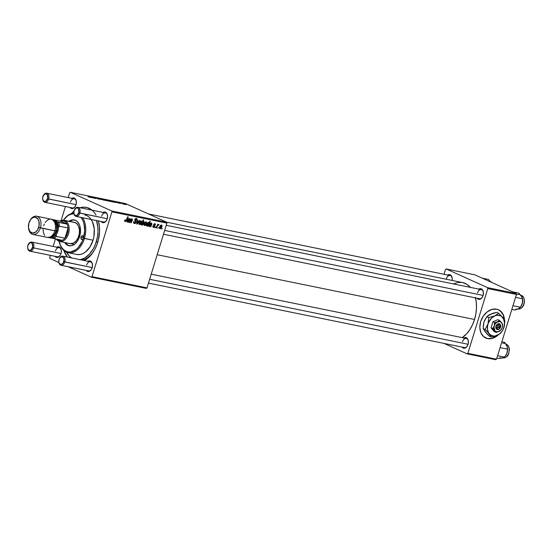 <?xml version="1.0" encoding="UTF-8"?>
<svg xmlns="http://www.w3.org/2000/svg" width="552" height="552" viewBox="0 0 552 552"><rect width="100%" height="100%" fill="white"/><g stroke="black" fill="none" stroke-linecap="round" stroke-linejoin="round"><path stroke-width="0.83" d="M485.677 337.969A15.497 11.571 114.3 0 0 487.43 338.528L492.349 338.383L494.744 337.431L498.325 334.857A15.497 11.571 -65.7 0 1 487.616 338.611L487.43 338.528A15.497 11.571 114.3 0 0 497.697 335.174L492.156 338.3M504.252 319.684A15.497 11.571 114.3 0 0 498.421 309.727M485.581 337.927L485.767 338.017A15.497 11.571 -65.7 0 0 487.616 338.611L483.573 336.596L480.84 332.649L479.826 327.364L480.682 321.554L483.29 316.103L487.243 311.832L491.942 309.403L496.669 309.175A15.497 11.571 -65.7 0 1 498.518 309.769A15.497 11.571 -65.7 0 1 504.452 320.05M478.929 289.117A5.423 3.56 101.5 0 1 483.359 292.022A5.423 3.56 101.5 0 1 483.083 295.52A5.423 3.56 101.5 0 1 482.282 297.286A5.423 3.56 101.5 0 1 477.066 298.225L478.881 299.377L480.999 298.729L482.71 296.5L483.324 294.485L483.241 291.442L482.517 289.848L480.709 288.696L478.591 289.345M463.894 337.976A5.423 3.56 101.5 0 1 468.324 340.888A5.423 3.56 101.5 0 1 468.048 344.386A5.423 3.56 101.5 0 1 467.254 346.145A5.423 3.56 101.5 0 1 462.038 347.084L463.846 348.243L465.964 347.594L467.192 346.242L468.296 343.351L468.206 340.308L466.957 338.135L464.963 337.569L463.556 338.203M56.842 247.199A5.423 3.56 101.5 0 1 61.272 250.104A5.423 3.56 101.5 0 1 60.996 253.603A5.423 3.56 101.5 0 1 60.196 255.369A5.423 3.56 101.5 0 1 54.979 256.307L56.794 257.46L58.912 256.811L60.623 254.575L61.237 252.568L61.32 250.491L60.43 247.924L58.615 246.778L56.504 247.427M71.87 198.334A5.423 3.56 101.5 0 1 76.3 201.245A5.423 3.56 101.5 0 1 76.024 204.737A5.423 3.56 101.5 0 1 75.231 206.503A5.423 3.56 101.5 0 1 70.014 207.442L71.153 208.408L73.243 208.366L75.169 206.6L76.273 203.709L76.183 200.659L74.934 198.492L72.947 197.927L71.532 198.561M103.058 212.417A5.423 3.56 101.5 0 1 107.488 215.321A5.423 3.56 101.5 0 1 107.212 218.82A5.423 3.56 101.5 0 1 106.419 220.586A5.423 3.56 101.5 0 1 101.202 221.524L103.01 222.677L104.438 222.442L106.357 220.676L107.461 217.785L107.371 214.742L106.122 212.575L104.135 212.009L102.72 212.644M88.03 261.275A5.423 3.56 101.5 0 1 92.46 264.187A5.423 3.56 101.5 0 1 92.184 267.685A5.423 3.56 101.5 0 1 91.384 269.445A5.423 3.56 101.5 0 1 86.167 270.383L87.982 271.543L90.1 270.894L91.328 269.542L92.425 266.65L92.343 263.608L91.618 262.007L89.803 260.854L87.692 261.503M91.494 269.266A4.651 3.05 101.5 0 1 88.541 270.873L61.037 265.257A4.651 3.05 101.5 0 1 58.878 262.214M60.306 255.183A4.651 3.05 101.5 0 1 57.346 256.79L29.849 251.174A4.651 3.05 101.5 0 1 27.69 248.131M75.341 206.317A4.651 3.05 101.5 0 1 72.381 207.925L44.878 202.315A4.651 3.05 101.5 0 1 42.725 199.272M106.529 220.4A4.651 3.05 101.5 0 1 103.569 222.007L76.066 216.398A4.651 3.05 101.5 0 1 73.913 213.348M82.158 260.082A25.564 16.767 -78.5 0 0 93.957 250.891A25.564 16.767 101.5 0 1 82.158 260.082M97.725 242.362A27.89 18.292 101.5 0 1 93.633 251.429A27.89 18.292 101.5 0 1 84.38 260.53L88.72 257.432L91.887 253.948L94.633 249.725L96.848 244.922L98.442 239.727L99.56 231.64L99.401 226.355L98.422 220.959A27.89 18.292 101.5 0 1 99.153 224.381A27.89 18.292 101.5 0 1 97.725 242.362M63.79 250.36L67.427 257.073A27.89 18.292 101.5 0 1 63.818 250.449M475.389 297.349L476.3 302.593L476.466 308.168L475.865 313.874L474.534 319.484A29.442 19.306 -78.5 0 1 462.19 337.631L466.744 333.663L469.883 329.572L472.512 324.783L474.534 319.484L157.196 254.727L474.534 319.484A29.442 19.306 -78.5 0 0 475.527 297.907M462.548 282.576L466.992 284.39L470.435 287.385A29.442 19.306 -78.5 0 0 462.569 282.583L166.683 222.201M482.393 297.1A4.651 3.05 101.5 0 1 479.44 298.708L163.495 234.234M467.365 345.966A4.651 3.05 101.5 0 1 464.404 347.567L148.467 283.1M49.963 258.508L58.933 262.559L49.963 258.508L49.714 257.563L50.391 255.369L49.714 257.563L49.963 258.508M68.096 266.699L91.294 277.173L146.301 288.399L146.998 287.875L166.918 223.112L111.911 211.892L91.991 276.649L146.998 287.875L146.301 288.399L91.294 277.173L68.096 266.699M153.622 227.017L153.311 225.954L152.876 225.934L153.09 227.327L152.876 225.934L153.311 225.954L153.47 226.962L154.229 226.789L153.691 224.533L154.187 223.808L155.077 223.698L155.498 224.981L154.732 224.112L154.098 224.692L154.684 226.824L153.456 227.479L154.774 226.596L154.084 224.85L154.85 224.147L154.153 223.836L155.498 224.981L154.898 223.65L153.691 224.533L154.346 226.548L153.622 227.017L152.752 226.637L153.401 226.913M150.779 226.858L150.448 226.299L149.302 226.61L148.964 225.837L149.661 224.574L151.276 224.471L151.296 223.436L149.82 223.822L151.193 222.898L151.959 223.864L150.779 226.858L151.91 224.077L151.289 222.911L149.82 223.822L151.11 223.374L151.276 224.471L149.047 225.43L149.454 226.658L150.448 226.299L150.779 226.858M146.611 223.622L145.521 225.388L144.217 225.471L144.065 223.974L145.259 222.077L146.508 222.07L146.653 223.477L146.121 221.856L144.065 223.974L144.279 225.526L146.611 223.622L146.225 223.443L146.611 223.622M125.366 221.104L124.745 220.22L125.304 219.958L124.869 219.937L125.159 221.704L124.593 221.062L124.869 219.937L125.304 219.958L125.2 221.028L125.773 220.986L127.816 216.701L128.236 216.784L126.256 221.069L125.159 221.704L126.58 220.462L128.236 216.784L127.816 216.701L126.215 220.248L125.283 221.076M141.643 224.271L140.974 224.857L143.237 219.848L143.658 219.931L142.858 221.683L143.637 221.352L144.12 221.78L143.727 223.788L142.513 225.112L141.657 224.581L142.119 225.161L144.024 223.036L143.692 221.359L142.858 221.683L143.658 219.931L143.237 219.848L140.974 224.857L141.643 224.271M139.718 220.621L137.234 224.098L136.73 223.995L137.476 220.165L137.896 220.248L137.22 223.477L139.263 220.531L139.718 220.621L139.263 220.531L137.22 223.477L137.896 220.248L137.476 220.165L136.73 223.995L137.234 224.098L136.751 223.877L137.234 224.098L139.718 220.621M136.158 218.971L135.371 218.62L137.034 220.213L136.358 218.371L134.812 219.51L135.723 222.304L134.647 223.001L133.591 222.201L134.039 222.401L133.722 221.614L134.164 221.621L133.729 221.6L134.433 223.594L136.158 222.339L135.757 222.159L136.04 222.642L135.199 223.519L134.177 223.519L133.618 222.932L133.729 221.6L134.164 221.621L134.543 222.973L135.757 222.18L134.736 220.172L135.233 218.744L136.786 218.557L137.11 219.951L136.599 220.186L136.158 218.971L135.268 219.482L136.206 221.297L136.158 222.339L135.24 219.565L136.316 219.02L135.392 218.599M162.288 228.424L161.55 229.059L162.288 228.424M141.505 222.58L140.415 224.347L139.118 224.429L138.966 222.932L140.153 221.035L141.402 221.028L141.547 222.435L141.015 220.814L138.966 222.932L139.173 224.485L141.505 222.58L141.119 222.401L141.505 222.58M128.795 222.373L128.471 221.814L127.326 222.125L126.981 221.352L127.678 220.089L129.292 219.986L129.313 218.951L127.836 219.337L129.216 218.413L129.975 219.379L128.795 222.373L129.927 219.592L129.313 218.426L127.836 219.337L129.133 218.889L129.292 219.986L127.063 220.945L127.477 222.173L128.471 221.814L128.795 222.373M130.389 220.848L129.623 222.546L129.202 222.456L130.845 218.813L131.272 218.896L130.996 219.51L132.314 219.109L132.383 220.103L131.135 222.849L130.714 222.767L131.997 219.613L131.141 219.668L130.389 220.848L131.797 219.434L130.714 222.767L131.135 222.849L132.404 220.027L132.073 218.992L130.996 219.51L131.272 218.896L130.845 218.813L129.202 222.456L129.623 222.546L129.237 222.373L129.623 222.546L130.389 220.848L130.003 220.676L130.389 220.848M148.012 226.292L147.591 226.21L147.819 225.706L147.046 226.154L146.556 225.816L146.922 223.719L148.191 222.366L148.971 223.098L149.847 221.193L150.275 221.283L148.012 226.292L150.275 221.283L149.847 221.193L148.971 223.098L148.509 222.346L146.632 224.464L146.929 226.147L147.819 225.706L147.591 226.21L148.012 226.292M161.977 226.755L160.887 228.521L159.583 228.604L159.431 227.113L160.625 225.209L161.874 225.202L162.019 226.617L161.488 224.995L159.431 227.113L159.645 228.659L161.977 226.755L161.591 226.582L161.977 226.755M158.431 227.638L157.693 228.273L158.431 227.638M157.175 226.575L156.506 228.031L156.078 227.941L157.727 224.298L158.148 224.381L157.803 225.133L158.872 224.505L157.175 226.575L158.983 224.623L157.803 225.133L158.148 224.381L157.727 224.298L156.078 227.941L156.506 228.031L156.119 227.852L156.506 228.031L157.175 226.575L156.782 226.396L157.175 226.575M155.623 227.065L154.877 227.7L155.195 226.975L155.623 227.065L155.195 226.975L154.877 227.7L155.623 227.065M166.676 222.166L125.338 203.509L70.339 192.282L111.67 210.94L166.676 222.166L166.918 223.112L146.998 287.875L91.991 276.649L91.294 277.173L91.991 276.649L111.911 211.892L111.67 210.94L111.911 211.892L166.918 223.112L166.676 222.166L125.338 203.509L70.339 192.282L111.67 210.94L166.676 222.166M118.238 203.005L115.589 201.984L118.501 202.998M115.465 202.536L111.814 201.259L115.465 202.536M109.172 200.9L109.855 201.328L108.861 201.183L106.674 200.224L109.351 201.301M89.907 197.333L88.099 196.712L89.769 197.167L87.63 196.043L90.328 197.347L88.058 196.132L89.479 196.995L88.361 196.836L89.969 197.119M105.687 200.431L103.051 199.189L106.653 200.404L103.051 199.189L105.687 200.431M100.857 198.962L101.416 199.672L98.622 198.506L101.361 199.569L100.857 198.962L101.361 199.569L98.622 198.506L101.416 199.672L100.857 198.962M99.477 199.044L97.932 198.892L99.194 199.024L95.53 197.699L98.021 198.34L96.207 197.982L99.477 199.044L95.855 197.927L99.181 199.224M126.277 204.626L125.849 204.537L126.277 204.626M104.073 199.858L104.749 200.293L103.755 200.141L101.568 199.182L104.245 200.259M93.481 198.051L89.831 196.774L93.481 198.051M93.426 197.768L95.82 198.527L93.157 197.381L91.991 197.154L93.888 198.133L93.322 197.492M112.698 201.97L109.206 200.721L110.641 201.045L110.09 200.624L112.698 201.97L110.09 200.624L110.641 201.045L109.586 200.735L109.938 201.176L112.698 201.97M124.538 204.033L125.221 204.468L124.228 204.316L122.04 203.364L124.717 204.433M122.427 203.84L121.999 203.75L122.427 203.84M120.446 203.315L118.866 202.639L120.191 202.922L118.866 202.639L120.771 203.619L120.108 202.977M119.611 203.267L119.184 203.177L119.611 203.267M69.642 192.807L68.172 197.582L69.642 192.807L70.339 192.282L69.642 192.807M65.426 206.51L61.099 220.565L65.426 206.51M55.441 238.954L53.137 246.44L55.441 238.954M98.201 220.91A25.564 16.767 101.5 0 1 99.243 225.002A25.564 16.767 -78.5 0 0 98.201 220.91M443.96 343.399L467.164 353.873L495.813 359.718L496.51 359.193L516.43 294.437L487.782 288.592L467.861 353.349L496.51 359.193L495.813 359.718L467.164 353.873L443.96 343.399M485.767 338.017A15.497 11.571 -65.7 0 1 481.102 320.332A15.497 11.571 -65.7 0 1 496.669 309.175L498.822 309.913L502.272 312.956L503.452 315.137L504.466 320.422M446.202 268.983L487.54 287.64L516.189 293.491L474.851 274.827L446.202 268.983L487.54 287.64L487.782 288.592L467.861 353.349L467.164 353.873L467.861 353.349L496.51 359.193L516.43 294.437L487.782 288.592L487.54 287.64L516.189 293.491L516.43 294.437L516.189 293.491L474.851 274.827L446.202 268.983L445.505 269.507L444.036 274.282L445.505 269.507L446.202 268.983M447.741 275.034A5.423 3.56 101.5 0 1 452.171 277.946A5.423 3.56 101.5 0 1 452.129 280.45L452.219 278.325L451.329 275.765L449.514 274.613L447.403 275.262M461.638 282.431L457.801 282.507L453.454 283.914M446.361 278.801A4.651 3.05 101.5 0 1 450.108 275.517A4.651 3.05 101.5 0 1 452.198 278.153A4.651 3.05 -78.5 0 0 449.473 275.489A4.651 3.05 -78.5 0 0 446.361 278.801M462.514 341.743A4.651 3.05 101.5 0 1 466.261 338.459A4.651 3.05 101.5 0 1 468.358 341.101A4.651 3.05 -78.5 0 0 465.626 338.431A4.651 3.05 -78.5 0 0 462.514 341.743M477.549 292.877A4.651 3.05 101.5 0 1 481.296 289.6A4.651 3.05 101.5 0 1 483.386 292.236A4.651 3.05 -78.5 0 0 480.661 289.572A4.651 3.05 -78.5 0 0 477.549 292.877M92.108 210.236L87.271 207.614L83.704 207.159L80.033 207.766M71.339 213.603A27.89 18.292 101.5 0 1 73.954 211.119L71.284 213.658M79.177 208.056A27.89 18.292 101.5 0 1 96.007 215.025M101.678 216.177A4.651 3.05 101.5 0 1 105.432 212.899A4.651 3.05 101.5 0 1 107.523 215.535A4.651 3.05 -78.5 0 0 104.79 212.872A4.651 3.05 -78.5 0 0 101.678 216.177M70.49 202.101A4.651 3.05 101.5 0 1 74.237 198.817A4.651 3.05 101.5 0 1 76.335 201.452A4.651 3.05 -78.5 0 0 73.602 198.789A4.651 3.05 -78.5 0 0 70.49 202.101M55.462 250.96A4.651 3.05 101.5 0 1 59.209 247.682A4.651 3.05 101.5 0 1 61.3 250.318A4.651 3.05 -78.5 0 0 58.574 247.655A4.651 3.05 -78.5 0 0 55.462 250.96M86.65 265.043A4.651 3.05 101.5 0 1 90.397 261.758A4.651 3.05 101.5 0 1 92.488 264.401A4.651 3.05 -78.5 0 0 89.762 261.731A4.651 3.05 -78.5 0 0 86.65 265.043M102.099 199.203L102.299 199.624M102.679 199.693L103.948 200.121M104.742 199.838L106.515 200.707L104.735 199.838M106.867 200.79L106.536 200.348M104.928 200.031L106.536 200.652M91.142 197.223L90.79 197.34M90.39 196.816L89.99 196.919M91.991 197.45L91.556 197.381M93.157 197.381L92.729 197.402M107.205 200.245L107.405 200.666M107.785 200.735L109.055 201.163M111.711 201.68L109.91 200.873L112.015 201.749M109.586 200.735L109.938 201.176M110.283 201.232L111.518 201.666M113.125 201.708L112.774 201.825M112.373 201.301L111.973 201.404M114.25 202.087L113.167 201.991L114.25 202.087M113.188 201.915L114.036 202.184M122.565 203.384L122.772 203.805M123.151 203.867L124.421 204.302M134.647 223.001L134.039 222.401M134.854 219.385L135.24 219.565L134.854 219.385M134.743 219.82L135.254 220.055L134.743 219.82M134.75 220.262L135.806 220.738L134.75 220.262M137.082 222.18L137.476 222.359L137.082 222.18M136.861 223.318L137.22 223.477L136.861 223.318M140.857 221.283L139.497 222.663L139.642 224.16L139.014 222.787L139.401 222.96L140.857 221.283L140.215 220.993L140.932 221.304L141.091 222.49L139.642 224.16L138.849 223.815L139.483 224.091M142.485 221.511L142.858 221.683L142.485 221.511M143.637 222.863L144.024 223.036L143.637 222.863M143.41 221.8L142.009 223.594L141.623 223.415L142.23 224.692L141.685 223.291L142.057 223.457L142.368 222.76L141.995 222.594L143.41 221.8L142.968 221.6L143.485 221.821L143.603 222.96L142.23 224.692L141.643 224.436L142.085 224.623M124.6 220.759L125.214 221.035M126.194 220.289L126.58 220.462L126.194 220.289M127.753 221.732L128.471 221.814L128.154 221.669L129.078 220.441L127.65 221.704L127.098 220.855L128.519 220.469L127.678 220.089L129.078 220.441L128.029 219.965L129.078 220.441L127.74 220.614L127.664 221.704L126.981 221.4L127.574 221.656M129.133 218.889L128.471 218.592L129.485 219.551M127.85 219.31L128.23 219.489L127.85 219.31M129.52 219.406L129.927 219.592L129.52 219.406M129.092 220.02L129.651 220.276L129.092 220.02M128.802 220.986L129.202 221.166L128.802 220.986M128.292 221.593L128.906 221.869L128.292 221.593M130.61 219.337L130.996 219.51L130.61 219.337M132.004 219.848L132.404 220.027L132.004 219.848M131.762 220.483L132.149 220.655L131.762 220.483M130.748 222.677L131.135 222.849L130.748 222.677M131.797 219.434L131.341 219.227L131.976 219.951M145.963 222.325L144.603 223.705L144.748 225.202L144.113 223.829L144.5 224.002L145.963 222.325L145.321 222.035L146.038 222.346L146.197 223.532L144.748 225.202L143.955 224.857M143.955 224.843L144.589 225.133M148.55 222.904L148.971 223.098L148.55 222.904M148.391 222.815L147.08 224.436L148.391 222.815L147.819 222.559L148.453 222.842L148.591 223.884L147.839 225.34L147.211 225.706L146.473 225.188L146.956 225.402L146.694 224.264L146.956 225.402M147.087 225.651L146.466 225.368M149.73 226.216L150.882 226.355L150.268 226.078L151.062 224.926L149.73 226.216L149.075 225.34L150.496 224.954L149.661 224.574L151.062 224.926L150.013 224.45L151.062 224.926L149.723 225.099L149.64 226.189L148.964 225.885L149.557 226.141M151.11 223.374L150.454 223.077L151.469 224.036M149.833 223.802L150.213 223.974L149.833 223.802M151.503 223.898L151.91 224.077L151.503 223.898M151.075 224.505L151.627 224.761L151.075 224.505M150.786 225.471L151.179 225.651L150.786 225.471M155.098 224.795L155.498 224.981L155.098 224.795M154.732 224.112L154.139 223.843M153.753 224.367L154.139 224.54L153.753 224.367M153.663 224.657L154.084 224.85L153.663 224.657M153.629 224.94L154.325 225.25L153.629 224.94M153.78 225.423L154.774 225.871L153.78 225.423M154.374 226.41L154.774 226.596L154.374 226.41M161.329 225.457L159.97 226.844L160.114 228.342L159.48 226.962L159.866 227.141L161.329 225.457L160.687 225.168L161.405 225.478L161.564 226.672L160.114 228.342L159.321 227.99L159.956 228.266M157.423 224.961L157.803 225.133L157.423 224.961M103.652 199.769L102.375 199.341M106.122 200.266L104.935 199.858M91.211 197.43L92.06 197.699M108.758 200.811L107.481 200.376M111.704 201.632L109.91 200.873M113.974 201.935L113.54 201.866M124.124 203.95L122.848 203.515M139.642 224.16L140.539 223.594L141.181 222.118L141.043 221.38L140.222 220.986M142.23 224.692L143.651 222.787L143.63 221.959L142.975 221.593M144.748 225.202L145.638 224.636L146.287 223.16L146.149 222.422L145.328 222.028M147.211 225.706L148.667 223.56L147.826 222.553M160.114 228.342L161.005 227.769L161.653 226.299L161.564 225.616L160.694 225.161M487.43 338.528L489.748 338.7M504.273 320.339L503.258 315.054L500.526 311.107M90.928 219.158L92.495 221.883L94.24 228.68L93.944 236.401L93.026 240.237L83.393 238.16A19.368 12.703 101.5 0 1 70.615 251.926A19.368 12.703 101.5 0 1 59.161 241.334L60.416 245.205L61.927 247.827L63.804 249.863L65.992 251.257L68.386 251.933L70.911 251.884L75.948 249.614L78.267 247.482L82.062 241.645L83.393 238.16L84.663 230.715L83.952 223.594L82.876 220.503L80.999 217.398A19.368 12.703 101.5 0 1 83.393 238.16L82.4 239.451L81.247 239.126L81.04 237.098L83.504 237.601L81.04 237.098L81.786 235.952L83.186 236.132L83.393 238.16A1.939 1.27 101.5 0 1 81.827 239.527A1.939 1.27 101.5 0 1 81.04 237.098A1.939 1.27 101.5 0 1 82.607 235.732A1.939 1.27 101.5 0 1 83.393 238.16L84.435 238.485A20.141 13.213 -78.5 0 0 82.552 217.716A20.141 13.213 101.5 0 1 84.435 238.485L93.026 240.237A20.141 13.213 -78.5 0 0 84.842 214.99M68.372 245.481L65.253 242.618A13.172 8.639 -78.5 0 0 69.304 245.812M69.014 221.248A13.172 8.639 101.5 0 1 74.278 219.951A13.172 8.639 101.5 0 1 79.633 236.463A13.172 8.639 101.5 0 1 69.014 245.757A13.172 8.639 101.5 0 1 64.681 242.5L67.799 245.364L71.146 245.792L72.885 245.26L74.575 244.253L77.556 240.976L80.233 233.951L80.019 226.561L79.288 224.457L76.983 221.29L75.5 220.345L72.146 219.917L68.724 221.462M73.864 213.086A20.141 13.213 -78.5 0 0 63.459 220.158A20.141 13.213 101.5 0 1 73.864 213.086M63.48 220.158A19.368 12.703 101.5 0 1 73.968 213.714L69.828 214.611L67.344 216.101L63.48 220.158M96.483 220.558A25.564 16.767 101.5 0 1 96.317 241.728L97.828 242.031L96.317 241.728A25.564 16.767 101.5 0 1 80.433 259.73M74.389 222.346A10.847 7.114 101.5 0 1 78.798 235.939A10.847 7.114 101.5 0 1 70.056 243.598L70.056 243.598M71.367 257.881A25.564 16.767 101.5 0 1 66.571 252.209L69.166 255.935L71.864 258.205M79.847 259.84L84.877 257.936L89.555 254.037L93.481 248.476L95.51 244.074L97.476 236.849L97.994 231.902L97.856 227.051L96.427 220.393M68.193 252.706A20.141 13.213 101.5 0 1 59.133 241.327A20.141 13.213 -78.5 0 0 70.973 252.83A20.141 13.213 -78.5 0 0 84.435 238.485A20.141 13.213 101.5 0 1 68.193 252.706L76.79 254.465A20.141 13.213 -78.5 0 0 93.026 240.237L89.845 247.144L85.291 252.154L82.703 253.699L80.054 254.513L76.742 254.451M83.393 238.16L83.255 238.505M72.719 220.034L69.297 221.58M74.044 222.29L76.611 223.45L78.508 226.058L79.447 229.715L79.288 233.875L78.053 237.891L75.928 241.162L73.237 243.19L70.028 243.598M74.568 220.02A13.172 8.639 -78.5 0 0 69.586 221.366M489.859 281.203L488.548 279.457L489.859 281.203M490.107 281.713A7.542 4.947 -78.5 0 0 489.01 280.713M490.921 281.741L490.762 281.637A6.969 4.575 -78.5 0 0 489.907 281.272M491.659 282.417A6.969 4.575 -78.5 0 0 490.762 281.637L490.624 281.637M482.282 278.18L488.548 279.457L482.282 278.18M521.226 295.389A0.462 0.352 -73.1 0 1 521.247 295.396A0.462 0.352 106.9 0 0 521.226 295.389A6.969 4.575 -78.5 0 0 520.95 295.32L521.247 295.396C526.015 296.562 525.587 309.113 518.162 308.982A6.969 4.575 -78.5 0 0 523.993 303.276A6.969 4.575 -78.5 0 0 521.226 295.389A6.969 4.575 101.5 0 1 524.02 303.165A6.969 4.575 101.5 0 1 518.307 309.01M511.814 309.437L514.664 310.024L511.814 309.437M521.93 296.824L518.825 293.133L512.56 291.849L518.825 293.133L522.254 297.542L522.53 298.798L515.527 297.362L522.53 298.798L522.351 303.193L520.453 307.243L512.953 305.732L520.453 307.243L518.418 308.809L514.664 310.024L519.066 308.43M517.762 309.065L519.673 308.037L521.578 305.318L522.551 302.227L522.468 298.446M520.819 306.657L522.351 303.193A7.542 4.947 -78.5 0 0 522.565 298.956L522.351 303.193A7.542 4.947 -78.5 0 1 521.074 306.27L520.833 306.657M516.796 294.699A7.542 4.947 -78.5 0 1 521.543 296.141L521.088 295.548M524.172 299.75L524.276 300.95M524.221 302.206L523.613 304.669M521.543 296.141L522.53 298.798M515.809 309.065A7.542 4.947 -78.5 0 0 518.418 308.809M503.079 357.834L503.134 357.848A6.969 4.575 -78.5 0 0 508.813 352.714A6.969 4.575 -78.5 0 0 506.915 344.579L506.205 344.434L506.915 344.579A6.969 4.575 -78.5 0 0 506.06 344.213M496.848 358.089L498.725 358.476L496.848 358.089M507.288 346.718L504.7 342.406L501.851 341.819L504.7 342.406L506.998 345.925L507.578 349.092L500.05 347.67L507.578 349.092L506.943 353.287L504.583 357.13L497.58 355.702L504.583 357.13L502.52 357.979L498.725 358.476L503.182 357.765M501.858 358.069L504.583 357.13L506.488 354.322L507.467 351.396L507.536 347.815A7.542 4.947 -78.5 0 0 507.516 347.719M506.005 355.198A7.542 4.947 -78.5 0 0 506.039 355.129L506.943 353.287A7.542 4.947 -78.5 0 0 507.536 347.815M502.637 343.254A7.542 4.947 -78.5 0 1 506.998 345.925L506.639 345.207M509.241 349.664L509.206 350.913M508.999 352.176L508.13 354.515M507.074 344.683L507.005 344.614C508.585 345.704 509.379 347.553 509.365 350.161C508.482 353.597 509.075 357.165 503.134 357.848M506.915 344.579A6.969 4.575 101.5 0 1 508.903 352.397A6.969 4.575 101.5 0 1 503.569 357.903M506.998 345.925L507.578 349.092L506.943 353.287A7.542 4.947 -78.5 0 1 506.039 355.129L505.929 355.309M499.988 357.572A7.542 4.947 -78.5 0 0 502.52 357.979M43.56 195.16A4.651 3.05 101.5 0 1 46.741 193.207A4.651 3.05 101.5 0 1 48.624 199.03A4.651 3.05 -78.5 0 0 47.665 193.655A4.651 3.05 -78.5 0 0 43.67 194.973L43.456 195.325A3.871 2.539 101.5 0 1 46.782 194.221A3.871 2.539 101.5 0 1 47.582 198.706L76.059 204.633L48.624 199.03A4.651 3.05 101.5 0 1 44.878 202.315M42.69 199.079L42.752 199.486A4.651 3.05 -78.5 0 0 45.443 202.349A4.651 3.05 -78.5 0 0 48.624 199.03L47.582 198.706A3.871 2.539 101.5 0 1 44.933 201.466A3.871 2.539 101.5 0 1 42.69 199.079A3.871 2.539 101.5 0 1 42.883 196.581L44.871 193.993L45.885 193.828L47.182 194.649L47.762 197.968L46.092 200.997L44.581 201.459L43.291 200.638L42.656 198.803L42.883 196.581A3.871 2.539 101.5 0 1 43.456 195.325M74.748 209.242A4.651 3.05 101.5 0 1 77.929 207.283A4.651 3.05 101.5 0 1 79.812 213.113A4.651 3.05 -78.5 0 0 78.853 207.731A4.651 3.05 -78.5 0 0 74.858 209.056L74.644 209.401A3.871 2.539 101.5 0 1 77.97 208.304A3.871 2.539 101.5 0 1 78.77 212.782L107.247 218.709L79.812 213.113A4.651 3.05 101.5 0 1 76.066 216.398M73.878 213.162L73.94 213.562A4.651 3.05 -78.5 0 0 76.631 216.432A4.651 3.05 -78.5 0 0 79.812 213.113L78.77 212.782A3.871 2.539 101.5 0 1 76.121 215.549A3.871 2.539 101.5 0 1 73.878 213.162A3.871 2.539 101.5 0 1 74.078 210.664L73.844 212.886L74.479 214.714L75.769 215.542L77.287 215.073L78.95 212.044L78.37 208.732L77.556 208.042L76.059 208.076L74.078 210.664A3.871 2.539 101.5 0 1 74.644 209.401M164.668 230.425L483.117 295.41L164.668 230.425M27.655 247.945L27.717 248.345A4.651 3.05 -78.5 0 0 30.415 251.208A4.651 3.05 -78.5 0 0 33.596 247.896L32.554 247.565A3.871 2.539 101.5 0 1 29.898 250.332A3.871 2.539 101.5 0 1 27.655 247.945A3.871 2.539 101.5 0 1 27.855 245.447L27.621 247.669L28.256 249.497L29.553 250.318L31.064 249.856L32.727 246.827L32.147 243.515L30.857 242.687L29.842 242.859L27.855 245.447A3.871 2.539 101.5 0 1 28.421 244.184A3.871 2.539 101.5 0 1 31.747 243.087A3.871 2.539 101.5 0 1 32.554 247.565L33.596 247.896A4.651 3.05 101.5 0 1 29.849 251.174M61.024 253.492L33.596 247.896L61.024 253.492M28.531 244.025A4.651 3.05 101.5 0 1 31.706 242.066A4.651 3.05 101.5 0 1 33.596 247.896A4.651 3.05 -78.5 0 0 32.63 242.514A4.651 3.05 -78.5 0 0 28.642 243.839L28.421 244.184M59.719 258.101A4.651 3.05 101.5 0 1 62.893 256.149A4.651 3.05 101.5 0 1 64.784 261.972L92.212 267.575L63.742 261.648A3.871 2.539 101.5 0 1 61.086 264.408A3.871 2.539 101.5 0 1 58.843 262.021A3.871 2.539 101.5 0 1 59.043 259.523L60.064 257.66L62.045 256.77L63.639 258.115L63.997 260.158L63.128 262.973L61.755 264.235L59.823 263.987L58.933 262.442A4.651 3.05 -78.5 0 0 61.603 265.291A4.651 3.05 -78.5 0 0 64.784 261.972A4.651 3.05 101.5 0 1 61.037 265.257M468.082 344.275L149.633 279.291L468.082 344.275M58.843 262.021L59.043 259.523A3.871 2.539 101.5 0 1 59.609 258.267A3.871 2.539 101.5 0 1 62.935 257.163A3.871 2.539 101.5 0 1 63.742 261.648L64.784 261.972A4.651 3.05 -78.5 0 0 63.818 256.597A4.651 3.05 -78.5 0 0 59.83 257.922L59.609 258.267M74.278 244.46L59.74 241.493A10.847 7.114 101.5 0 0 68.696 233.068A10.847 7.114 101.5 0 0 65.074 220.565A10.847 7.114 -78.5 0 0 60.078 221.09A10.847 7.114 101.5 0 1 64.073 220.241A10.847 7.114 101.5 0 1 65.074 220.565L75.389 222.67L65.074 220.565L64.28 221.186A10.074 6.603 101.5 0 0 60.568 221.186L54.786 220.006L60.568 221.186L67.082 224.126L65.101 221.662L63.397 220.89L60.568 221.186L67.082 224.126L56.911 221.8A9.294 6.1 101.5 0 1 58.422 227.686L59.478 226.23L68.069 227.983L64.936 238.181A10.074 6.603 101.5 0 1 62.1 240.313A10.074 6.603 101.5 0 1 58.395 240.32L58.74 241.169A10.847 7.114 -78.5 0 0 68.483 233.834A10.847 7.114 -78.5 0 0 65.074 220.565L64.28 221.186A10.074 6.603 101.5 0 1 67.082 224.126A10.074 6.603 101.5 0 1 68.069 227.983A10.074 6.603 101.5 0 1 64.936 238.181L67.441 233.51L68.069 227.983L64.936 238.181L56.338 236.428L56.249 234.745A9.294 6.1 101.5 0 1 51.929 237.995L62.1 240.313A10.074 6.603 -78.5 0 0 64.936 238.181L56.338 236.428A10.074 6.603 101.5 0 1 53.503 238.561L62.1 240.313L60.202 240.707L58.395 240.32A10.074 6.603 101.5 0 1 56.884 239.251M59.74 241.493A10.847 7.114 101.5 0 1 58.74 241.169A10.847 7.114 101.5 0 1 56.394 239.154A10.847 7.114 -78.5 0 0 58.74 241.169L56.815 239.175M51.978 219.434L53.233 219.689L51.978 219.434A10.074 6.603 -78.5 0 0 51.964 219.441A10.074 6.603 101.5 0 1 51.978 219.434M51.929 237.995L54.234 236.925L56.249 234.745L56.338 236.428A10.074 6.603 -78.5 0 1 53.503 238.561L51.929 237.995M58.422 227.686L58.077 224.436L56.911 221.8L58.484 222.373A10.074 6.603 101.5 0 1 59.478 226.23L68.069 227.983A10.074 6.603 -78.5 0 0 67.082 224.126L58.484 222.373A10.074 6.603 -78.5 0 1 59.478 226.23L58.422 227.686M32.892 234.434L47.444 237.408A9.294 6.1 -78.5 0 0 54.938 230.839L40.386 227.872A9.294 6.1 -78.5 0 0 38.454 217.115A9.294 6.1 -78.5 0 0 30.477 219.758L30.132 220.317A8.059 5.285 101.5 0 1 37.046 218.019A8.059 5.285 101.5 0 1 38.716 227.341L54.938 230.839A9.294 6.1 -78.5 0 0 51.163 219.185L36.611 216.218A9.294 6.1 101.5 0 1 40.386 227.872A9.294 6.1 101.5 0 1 32.892 234.434A9.294 6.1 101.5 0 1 28.587 228.438M28.538 228.128L28.635 228.776A9.294 6.1 -78.5 0 0 34.024 234.503A9.294 6.1 -78.5 0 0 40.386 227.872L38.716 227.341A8.059 5.285 101.5 0 1 33.203 233.096A8.059 5.285 101.5 0 1 28.538 228.128A8.059 5.285 101.5 0 1 28.945 222.932L31.078 219.054L33.079 217.55L35.19 217.205L37.874 218.909L38.95 221.29L39.082 225.809L37.446 230.108L35.625 232.109L32.478 233.075L29.787 231.364L28.462 227.555L28.945 222.932A8.059 5.285 101.5 0 1 30.132 220.317M53.399 220.434A8.521 5.589 101.5 0 1 56.759 231.095L57.801 231.426A9.294 6.1 -78.5 0 0 52.537 219.744M51.329 236.366A7.749 5.078 -78.5 0 0 56.29 230.888L55.007 230.619L56.29 230.888A7.749 5.078 -78.5 0 0 54.331 221.662M30.298 220.048A9.294 6.1 101.5 0 1 36.611 216.218M50.867 219.137L53.068 220.131L54.696 222.366L55.497 225.506L55.359 229.066L54.303 232.516L52.481 235.318L50.177 237.049L47.741 237.457M44.636 235.483L43.394 232.744L43.056 229.321M43.663 225.754L44.305 224.077M45.133 222.566L47.237 220.255L49.652 219.165M52.523 219.751L54.883 220.048L57.56 222.953L58.415 227.852L57.801 231.426L56.338 234.614L54.234 236.925L51.812 238.015L49.452 237.712L48.404 237.043M53.026 220.372L55.048 221.283L56.539 223.332L57.277 226.203L57.146 229.473L56.173 232.633L54.51 235.2L52.392 236.787L49.99 237.132A8.521 5.589 101.5 0 0 56.759 231.095L57.801 231.426A9.294 6.1 -78.5 0 1 48.928 237.429M51.301 236.373L53.316 235.469L55.069 233.537L56.642 229.411L56.518 225.057L55.483 222.773L53.861 221.407M497.324 325.797L500.567 326.46L500.264 325.259L499.401 324.652L498.283 324.859L497.324 325.797A2.325 1.732 -65.7 0 1 499.401 324.652A2.325 1.732 -65.7 0 1 500.567 326.46L500.698 326.363A3.098 2.311 114.3 0 0 499.153 323.707A3.098 2.311 114.3 0 0 496.255 325.459L500.767 326.384L500.319 327.853L498.539 329.461L496.648 329.282L495.731 326.915L496.186 325.445L497.566 324.038L498.766 323.672L499.85 324.017L500.664 325.425L500.319 327.853L499.374 327.426L499.726 326.287L499.374 327.426L500.112 327.929L496.876 327.267L497.173 328.461L498.042 329.068L499.16 328.868L500.112 327.929A2.325 1.732 -65.7 0 1 498.042 329.068A2.325 1.732 -65.7 0 1 496.876 327.267L495.806 326.936A3.098 2.311 114.3 0 0 497.345 329.592A3.098 2.311 114.3 0 0 500.243 327.84L495.731 326.915L496.186 325.445L497.324 325.797M494.875 330.703L495.91 332.366L494.164 331.579L491.073 327.784L492.819 328.578L495.91 332.366L497.469 332.014L500.837 330.213L502.258 327.467L502.665 324.265L499.574 320.47L497.828 319.684L499.574 320.47L497.614 321.781L494.647 322.63L492.901 321.837L497.828 319.684L492.901 321.837L494.647 322.63L494.24 325.832L492.819 328.578L491.073 327.784L492.901 321.837L491.073 327.784L494.164 331.579L495.91 332.366L498.884 331.517L500.837 330.213L502.258 327.467L502.665 324.265L499.574 320.47L497.614 321.781L494.647 322.63L494.24 325.832A5.423 4.05 -65.7 0 1 497.614 321.781A5.423 4.05 -65.7 0 1 501.63 322.596A5.423 4.05 -65.7 0 1 502.258 327.467A5.423 4.05 -65.7 0 1 498.884 331.517A5.423 4.05 -65.7 0 1 494.875 330.703A5.423 4.05 -65.7 0 1 494.24 325.832L492.819 328.578L495.682 331.414L497.759 331.835L500.933 329.937L502.258 327.467L502.513 324.783L501.63 322.596L499.836 321.499L496.538 322.43L494.785 324.528L493.964 327.191L494.875 330.703M484.559 330.986L489.313 336.161L491.321 337.072L489.313 336.161L487.085 334.001L483.124 328.578L485.125 329.482L487.354 331.648L491.321 337.072L497.262 335.374L500.402 333.456L502.789 330.206L504.017 327.267L504.832 320.864L502.748 317.531L498.635 313.274L491.563 318.062L488.458 322.665L487.63 325.356L487.464 329.365L488.596 332.808L489.997 334.526L492.826 335.933L495.013 336.009L499.429 334.077L502.196 331.09L503.534 328.599L504.618 323.203L503.396 318.456L501.996 316.738L500.188 315.634L496.979 315.254L488.789 317.586L486.781 316.682L489.472 314.668L493.502 313.087L496.634 312.37L498.635 313.274L496.634 312.37L489.589 314.64M485.96 332.697L483.124 328.578L483.931 322.168L486.781 316.682L488.789 317.586L487.975 323.996L485.125 329.482L483.124 328.578L483.531 323.762L484.483 320.664L486.781 316.682L491.811 313.66M487.975 323.996A10.847 8.101 -65.7 0 1 494.73 315.889L488.789 317.586L487.975 323.996L485.125 329.482L489.238 333.732L491.321 337.072L497.262 335.374L500.402 333.456L502.789 330.206L504.418 325.694L504.832 320.864L500.878 315.454L498.635 313.274L494.73 315.889A10.847 8.101 -65.7 0 1 502.748 317.531A10.847 8.101 -65.7 0 1 504.017 327.267A10.847 8.101 -65.7 0 1 497.262 335.374A10.847 8.101 -65.7 0 1 489.238 333.732A10.847 8.101 -65.7 0 1 487.975 323.996M495.799 326.701L499.374 327.426L495.799 326.701M92.522 264.594L92.46 264.187M107.557 215.728L107.488 215.321M76.369 201.646L76.3 201.245M61.334 250.511L61.272 250.104M468.393 341.295L468.324 340.888M483.421 292.429L483.359 292.022M452.233 278.346L452.171 277.946M134.446 222.939L133.563 222.539M129.271 218.93L128.492 218.578M131.866 219.454L131.348 219.22M147.149 225.685L146.466 225.382M151.255 223.415L150.475 223.063M158.507 225.03L158.058 224.83M69.586 245.875L69.014 245.757M74.851 220.069L74.278 219.951M491.777 282.465L489.762 281.237M505.922 344.179L506.998 344.614M46.741 193.207L74.237 198.817M148.543 213.983L450.108 275.517M481.296 289.6L166.242 225.306M105.432 212.899L77.929 207.283M59.209 247.682L31.706 242.066M62.893 256.149L90.397 261.758M151.213 274.171L466.261 338.459M74.416 222.352L64.073 220.241"/></g></svg>
